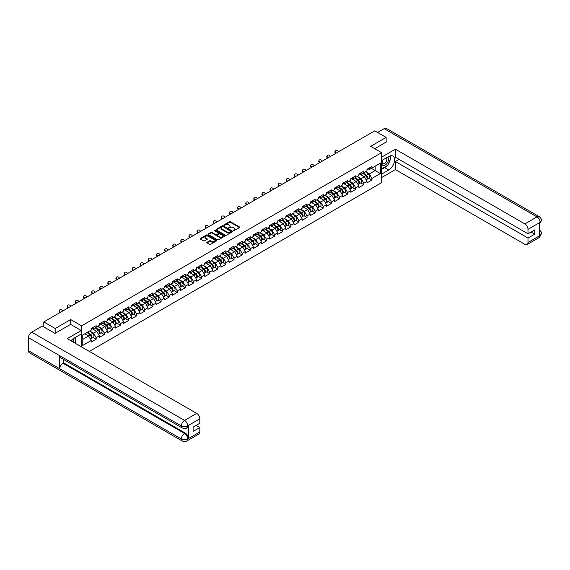 <?xml version="1.0" encoding="UTF-8"?>
<svg xmlns="http://www.w3.org/2000/svg" width="570" height="570" viewBox="0 0 570 570"><rect width="100%" height="100%" fill="white"/><g stroke="black" fill="none" stroke-linecap="round" stroke-linejoin="round"><path stroke-width="0.85" d="M233.493 230.757L239.628 227.63A0.72 0.413 0 0 0 239.628 227.038L230.444 221.73A0.72 0.413 0 0 0 229.425 221.73L224.003 224.865L224.003 225.278L225.421 224.872A2.309 1.332 0 0 1 228.684 224.872L229.446 225.314A2.309 1.332 0 0 1 230.123 226.254A2.309 1.332 0 0 1 229.446 227.202L228.748 228.014L230.166 227.608A2.309 1.332 0 0 1 233.429 227.608L234.199 228.05A2.309 1.332 0 0 1 234.876 228.998A2.309 1.332 0 0 1 234.199 229.938L233.493 230.757L233.493 230.344M207.017 242.3A0.72 0.413 0 0 0 207.017 242.891L209.596 244.373A0.72 0.413 0 0 0 210.615 244.373L216.643 240.896A0.72 0.413 0 0 0 216.643 240.312L207.452 235.004A0.72 0.413 0 0 0 206.433 235.004L200.412 238.481A0.72 0.413 0 0 0 200.412 239.072L203.526 240.868A0.72 0.413 0 0 0 204.544 240.868L207.124 239.386A0.72 0.413 0 0 0 207.124 238.794L205.578 237.904A1.931 1.112 0 0 1 205.015 237.113A1.931 1.112 0 0 1 206.205 236.087A1.931 1.112 0 0 1 208.307 236.322L214.356 239.82A1.931 1.112 0 0 1 214.918 240.604A1.931 1.112 0 0 1 213.729 241.637A1.931 1.112 0 0 1 211.627 241.395L210.615 240.811A0.72 0.413 0 0 0 209.596 240.811L207.017 242.3L207.017 242.891L209.596 241.409L209.596 240.811M70.666 319.556L55.169 328.498L43.783 321.929L374.768 130.836L386.154 137.406L370.664 146.355L381.579 152.66L81.581 325.855L70.666 319.556L70.666 324.416M225.471 235.211A0.72 0.413 0 0 0 226.489 235.211L232.51 231.734A0.72 0.413 0 0 0 232.51 231.149L223.326 225.841A0.72 0.413 0 0 0 222.307 225.841L216.279 229.318A0.72 0.413 0 0 0 216.279 229.91L225.471 235.211M214.726 230.864L215.239 230.936L215.239 230.337L224.573 235.731A0.72 0.413 0 0 1 224.573 236.315L218.552 239.792A0.72 0.413 0 0 1 217.533 239.792L208.349 234.491L208.349 233.899A0.72 0.413 0 0 0 208.349 234.491M208.349 233.899L210.921 232.417A0.72 0.413 0 0 1 211.947 232.417L215.674 234.562A0.72 0.413 0 0 0 216.693 234.562L218.403 233.579A0.72 0.413 0 0 0 218.403 232.988L214.519 230.75L215.239 230.337M81.581 346.93L81.581 325.855M89.333 351.405L381.579 182.678L381.579 152.66M93.081 337.447L96.166 339.228L96.166 337.668L93.566 333.165L89.718 330.949M96.166 339.228L91.228 342.086L91.228 340.525L82.778 345.399L82.778 334.953L91.228 330.073L91.228 328.512L96.166 325.662L96.166 327.223L99.337 325.392L99.337 323.831L104.282 320.981L104.282 322.542L107.452 320.711L107.452 319.15L112.39 316.3L112.39 317.861L115.56 316.029L115.56 314.469L120.498 311.612L120.498 313.179L123.669 311.348L123.669 309.781L128.613 306.931L128.613 308.491L131.784 306.66L131.784 305.1L136.722 302.25L136.722 303.81L139.892 301.979L139.892 300.418L144.83 297.568L144.83 299.129L148.008 297.298L148.008 295.737A2.43 1.404 60 0 1 148.008 295.816M149.34 295.367L150.345 295.944L152.945 294.448L152.945 292.887L148.008 295.737M152.945 294.448L156.116 292.617L156.116 291.056L161.053 288.199L161.053 289.76L164.224 287.928L164.224 286.368L169.162 283.518L169.162 285.078L172.34 283.247L172.34 281.687A2.43 1.404 60 0 1 172.34 281.765M173.672 281.316L174.677 281.901L177.277 280.397L177.277 278.837L172.34 281.687M177.277 280.397L180.448 278.566L180.448 277.006L185.385 274.156L185.385 275.716L188.556 273.885L188.556 272.325L193.501 269.467L193.501 271.035L196.671 269.204L196.671 267.636L201.609 264.786L201.609 266.347L204.78 264.516L204.78 262.955L209.717 260.105L209.717 261.666L212.888 259.834L212.888 258.274L217.833 255.424L217.833 256.985L221.003 255.153L221.003 253.593A2.43 1.404 60 0 1 221.003 253.671M222.336 253.222L223.34 253.8L225.941 252.303L225.941 250.743L221.003 253.593M225.941 252.303L229.112 250.472L229.112 248.912L234.049 246.055L234.049 247.615L237.22 245.784L237.22 244.224L242.165 241.374L242.165 242.934L245.335 241.103L245.335 239.542A2.43 1.404 60 0 1 245.335 239.621M246.667 239.172L247.672 239.756L250.273 238.253L250.273 236.692L245.335 239.542M250.273 238.253L253.443 236.422L253.443 234.861L258.381 232.011L258.381 233.572L261.559 231.741L261.559 230.18L266.496 227.323L266.496 228.884L269.667 227.052L269.667 225.492L274.605 222.642L274.605 224.202L277.775 222.371L277.775 220.811L282.713 217.961L282.713 219.521L285.891 217.69L285.891 216.13L290.828 213.28L290.828 214.84L293.999 213.009L293.999 211.449A2.43 1.404 60 0 1 293.999 211.527M295.331 211.078L296.336 211.655L298.937 210.159L298.937 208.599L293.999 211.449M298.937 210.159L302.107 208.328L302.107 206.768L307.052 203.91L307.052 205.471L310.222 203.64L310.222 202.079L315.16 199.229L315.16 200.79L318.331 198.959L318.331 197.398A2.43 1.404 60 0 1 318.331 197.477M319.663 197.028L320.668 197.612L323.268 196.109L323.268 194.548L318.331 197.398M323.268 196.109L326.439 194.277L326.439 192.717L331.384 189.867L331.384 191.427L334.554 189.596L334.554 188.036L339.492 185.179L339.492 186.739L342.663 184.908L342.663 183.348L347.6 180.498L347.6 182.058L350.771 180.227L350.771 178.666L355.716 175.816L355.716 177.377L358.886 175.546L358.886 173.985L363.824 171.135L363.824 172.696L366.995 170.865L366.995 169.304A2.43 1.404 60 0 1 366.995 169.383M368.327 168.934L369.339 169.511L371.932 168.015L371.932 166.447L366.995 169.304M371.932 168.015L380.382 163.134L380.382 173.579L371.932 178.46L369.339 173.957L365.491 171.734M368.847 178.239L371.932 180.02L371.932 178.46M371.932 180.02L366.995 182.87L366.995 181.31L363.824 183.141L361.223 178.638L357.376 176.415M360.739 182.92L363.824 184.701L363.824 183.141M363.824 184.701L358.886 187.551L358.886 185.991L355.716 187.822L353.115 183.319L349.267 181.096M352.631 187.601L355.716 189.383L355.716 187.822M355.716 189.383L350.771 192.233L350.771 190.672L347.6 192.503L345 188L341.152 185.784M344.515 192.282L347.6 194.064L347.6 192.503M347.6 194.064L342.663 196.921L342.663 195.36L339.492 197.191L336.891 192.689L333.044 190.465M336.407 196.971L339.492 198.752L339.492 197.191M339.492 198.752L334.554 201.602L334.554 200.042L331.384 201.873L328.783 197.37L324.936 195.147M328.299 201.652L331.384 203.433L331.384 201.873M331.384 203.433L326.439 206.283L326.439 204.723L323.268 206.554L320.668 202.051L316.82 199.828M320.183 206.333L323.268 208.114L323.268 206.554M323.268 208.114L318.331 210.964L318.331 209.404L315.16 211.235L312.56 206.732L308.712 204.516M312.075 211.014L315.16 212.795L315.16 211.235M315.16 212.795L310.222 215.652L310.222 214.092L307.052 215.923L304.451 211.42L300.604 209.197M303.967 215.702L307.052 217.484L307.052 215.923M307.052 217.484L302.107 220.334L302.107 218.773L298.937 220.604L296.336 216.101L292.488 213.878M295.851 220.383L298.937 222.165L298.937 220.604M298.937 222.165L293.999 225.015L293.999 223.454L290.828 225.285L288.228 220.782L284.38 218.559M287.743 225.065L290.828 226.846L290.828 225.285M290.828 226.846L285.891 229.696L285.891 228.135L282.713 229.966L280.119 225.464L276.272 223.24M279.635 229.746L282.713 231.527L282.713 229.966M282.713 231.527L277.775 234.377L277.775 232.816L274.605 234.648L272.004 230.145L268.156 227.929M271.519 234.434L274.605 236.208L274.605 234.648M274.605 236.208L269.667 239.065L269.667 237.505L266.496 239.336L263.896 234.833L260.048 232.61M263.411 239.115L266.496 240.896L266.496 239.336M266.496 240.896L261.559 243.746L261.559 242.186L258.381 244.017L255.787 239.514L251.94 237.291M255.296 243.796L258.381 245.577L258.381 244.017M258.381 245.577L253.443 248.427L253.443 246.867L250.273 248.698L247.672 244.195L243.825 241.972M247.188 248.477L250.273 250.259L250.273 248.698M250.273 250.259L245.335 253.109L245.335 251.548L242.165 253.379L239.564 248.876L235.716 246.66M239.079 253.158L242.165 254.94L242.165 253.379M242.165 254.94L237.22 257.797L237.22 256.236L234.049 258.067L231.448 253.565L227.601 251.341M230.964 257.847L234.049 259.628L234.049 258.067M234.049 259.628L229.112 262.478L229.112 260.918L225.941 262.749L223.34 258.246L219.493 256.023M222.856 262.528L225.941 264.309L225.941 262.749M225.941 264.309L221.003 267.159L221.003 265.599L217.833 267.43L215.232 262.927L211.385 260.704M214.748 267.209L217.833 268.99L217.833 267.43M217.833 268.99L212.888 271.84L212.888 270.28L209.717 272.111L207.117 267.608L203.269 265.385M206.632 271.89L209.717 273.671L209.717 272.111M209.717 273.671L204.78 276.528L204.78 274.961L201.609 276.792L199.008 272.289L195.161 270.073M198.524 276.578L201.609 278.352L201.609 276.792M201.609 278.352L196.671 281.209L196.671 279.649L193.501 281.48L190.9 276.977L187.053 274.754M190.416 281.259L193.501 283.041L193.501 281.48M193.501 283.041L188.556 285.891L188.556 284.33L185.385 286.161L182.785 281.658L178.937 279.435M182.3 285.94L185.385 287.722L185.385 286.161M185.385 287.722L180.448 290.572L180.448 289.011L177.277 290.842L174.677 286.339L170.829 284.117M174.192 290.622L177.277 292.403L177.277 290.842M177.277 292.403L172.34 295.253L172.34 293.692L169.162 295.524L166.568 291.021L162.721 288.805M166.084 295.303L169.162 297.084L169.162 295.524M169.162 297.084L164.224 299.941L164.224 298.381L161.053 300.212L158.453 295.709L154.605 293.486M157.968 299.991L161.053 301.772L161.053 300.212M161.053 301.772L156.116 304.622L156.116 303.062L152.945 304.893L150.345 300.39L146.497 298.167M149.86 304.672L152.945 306.453L152.945 304.893M152.945 306.453L148.008 309.303L148.008 307.743L144.83 309.574L142.236 305.071L138.389 302.848M141.745 309.353L144.83 311.135L144.83 309.574M144.83 311.135L139.892 313.985L139.892 312.424L136.722 314.255L134.121 309.752L130.274 307.529M133.637 314.034L136.722 315.816L136.722 314.255M136.722 315.816L131.784 318.673L131.784 317.105L128.613 318.936L126.013 314.433L122.165 312.218M125.528 318.723L128.613 320.504L128.613 318.936M128.613 320.504L123.669 323.354L123.669 321.793L120.498 323.625L117.897 319.122L114.05 316.899M117.413 323.404L120.498 325.185L120.498 323.625M120.498 325.185L115.56 328.035L115.56 326.475L112.39 328.306L109.789 323.803L105.942 321.58M109.305 328.085L112.39 329.866L112.39 328.306M112.39 329.866L107.452 332.716L107.452 331.156L104.282 332.987L101.681 328.484L97.833 326.261M101.196 332.766L104.282 334.547L104.282 332.987M104.282 334.547L99.337 337.397L99.337 335.837L96.166 337.668M92.561 328.142L93.566 328.726L96.166 327.223M93.566 333.165L96.743 331.334L91.884 328.534M99.337 335.837L96.743 331.334M100.676 323.461L101.681 324.045L104.282 322.542M101.681 328.484L104.852 326.653L99.999 323.853M107.452 331.156L104.852 326.653M108.785 318.78L109.789 319.357L112.39 317.861M109.789 323.803L112.96 321.972L108.108 319.171M115.56 326.475L112.96 321.972M116.893 314.099L117.897 314.676L120.498 313.179M117.897 319.122L121.075 317.291L116.223 314.49M123.669 321.793L121.075 317.291M125.008 309.417L126.013 309.995L128.613 308.491M126.013 314.433L129.183 312.602L124.331 309.802M131.784 317.105L129.183 312.602M133.116 304.729L134.121 305.313L136.722 303.81M134.121 309.752L137.292 307.921L132.44 305.121M139.892 312.424L137.292 307.921M141.225 300.048L142.236 300.632L144.83 299.129M142.236 305.071L145.407 303.24L140.555 300.44M148.008 307.743L145.407 303.24M150.345 300.39L153.515 298.559L148.663 295.759M156.116 303.062L153.515 298.559M157.448 290.686L158.453 291.263L161.053 289.76M158.453 295.709L161.624 293.878L156.771 291.07M164.224 298.381L161.624 293.878M165.564 285.998L166.568 286.582L169.162 285.078M166.568 291.021L169.739 289.19L164.887 286.389M172.34 293.692L169.739 289.19M174.677 286.339L177.847 284.508L172.995 281.708M180.448 289.011L177.847 284.508M181.78 276.635L182.785 277.212L185.385 275.716M182.785 281.658L185.955 279.827L181.103 277.027M188.556 284.33L185.955 279.827M189.895 271.954L190.9 272.531L193.501 271.035M190.9 276.977L194.071 275.146L189.219 272.339M196.671 279.649L194.071 275.146M198.004 267.266L199.008 267.85L201.609 266.347M199.008 272.289L202.179 270.458L197.327 267.658M204.78 274.961L202.179 270.458M206.112 262.585L207.117 263.169L209.717 261.666M207.117 267.608L210.294 265.777L205.435 262.977M212.888 270.28L210.294 265.777M214.227 257.904L215.232 258.481L217.833 256.985M215.232 262.927L218.403 261.096L213.551 258.296M221.003 265.599L218.403 261.096M223.34 258.246L226.511 256.415L221.659 253.614M229.112 260.918L226.511 256.415M230.444 248.541L231.448 249.119L234.049 247.615M231.448 253.565L234.626 251.733L229.774 248.926M237.22 256.236L234.626 251.733M238.559 243.853L239.564 244.437L242.165 242.934M239.564 248.876L242.735 247.045L237.882 244.245M245.335 251.548L242.735 247.045M247.672 244.195L250.843 242.364L245.991 239.564M253.443 246.867L250.843 242.364M254.776 234.491L255.787 235.068L258.381 233.572M255.787 239.514L258.958 237.683L254.106 234.883M261.559 242.186L258.958 237.683M262.891 229.81L263.896 230.387L266.496 228.884M263.896 234.833L267.066 233.002L262.214 230.195M269.667 237.505L267.066 233.002M270.999 225.121L272.004 225.706L274.605 224.202M272.004 230.145L275.175 228.314L270.322 225.513M277.775 232.816L275.175 228.314M279.115 220.44L280.119 221.025L282.713 219.521M280.119 225.464L283.29 223.632L278.438 220.832M285.891 228.135L283.29 223.632M287.223 215.759L288.228 216.336L290.828 214.84M288.228 220.782L291.398 218.951L286.546 216.151M293.999 223.454L291.398 218.951M296.336 216.101L299.507 214.27L294.654 211.47M302.107 218.773L299.507 214.27M303.447 206.397L304.451 206.974L307.052 205.471M304.451 211.42L307.622 209.589L302.77 206.782M310.222 214.092L307.622 209.589M311.555 201.709L312.56 202.293L315.16 200.79M312.56 206.732L315.73 204.901L310.878 202.101M318.331 209.404L315.73 204.901M320.668 202.051L323.846 200.22L318.986 197.419M326.439 204.723L323.846 200.22M327.779 192.346L328.783 192.924L331.384 191.427M328.783 197.37L331.954 195.538L327.102 192.738M334.554 200.042L331.954 195.538M335.887 187.665L336.891 188.243L339.492 186.739M336.891 192.689L340.062 190.857L335.21 188.05M342.663 195.36L340.062 190.857M343.995 182.977L345 183.561L347.6 182.058M345 188L348.177 186.169L343.325 183.369M350.771 190.672L348.177 186.169M352.11 178.296L353.115 178.88L355.716 177.377M353.115 183.319L356.286 181.488L351.434 178.688M358.886 185.991L356.286 181.488M360.219 173.615L361.223 174.192L363.824 172.696M361.223 178.638L364.394 176.807L359.542 174.007M366.995 181.31L364.394 176.807M369.339 173.957L375.181 170.58L375.181 166.134L380.382 163.134M371.334 168.357L380.382 173.579M386.154 142.215L386.154 137.406M55.169 328.498L55.169 333.3M43.783 321.929L43.783 326.909M82.778 339.399L88.628 336.022L84.78 333.799M91.228 340.525L88.628 336.022M233.693 230.829L234.199 230.537A2.309 1.332 0 0 0 234.876 229.596L234.876 228.998M230.123 226.254L230.123 226.853A2.309 1.332 0 0 1 229.446 227.801L228.948 228.086M239.628 227.038L239.628 227.63L230.444 222.336A0.72 0.413 0 0 0 229.425 222.336L224.202 225.349M232.503 231.741L223.326 226.447A0.72 0.413 0 0 0 222.307 226.447L216.294 229.917L216.279 229.318M231.235 231.648L223.169 226.582L221.716 227.01A2.309 1.332 0 0 0 221.039 227.95A2.309 1.332 0 0 0 221.716 228.891L227.231 232.076A2.309 1.332 0 0 0 230.494 232.076L231.235 231.648L231.235 232.246L231.235 231.833M221.039 227.95L221.039 228.549A2.309 1.332 0 0 0 221.716 229.496L221.716 228.891M231.235 232.246L230.494 232.674A2.309 1.332 0 0 1 227.231 232.674L221.716 229.496M208.356 234.498L210.921 233.016L210.921 232.417M218.609 233.28L218.609 233.885A0.72 0.413 0 0 1 218.403 234.177L216.693 235.168A0.72 0.413 0 0 1 215.674 235.168L211.947 233.016A0.72 0.413 0 0 0 210.921 233.016M215.239 230.936L224.566 236.322M219.536 236.799A1.931 1.112 0 0 0 221.637 237.042A1.931 1.112 0 0 0 222.834 236.009A1.931 1.112 0 0 0 222.264 235.218L220.134 233.992A0.72 0.413 0 0 0 219.115 233.992L217.405 234.975A0.72 0.413 0 0 0 217.405 235.567L219.536 236.799L219.536 237.398A1.931 1.112 0 0 0 221.637 237.64A1.931 1.112 0 0 0 222.834 236.607L222.834 236.009M217.191 235.275L217.191 235.873A0.72 0.413 0 0 0 217.405 236.165L217.405 235.567M219.536 237.398L217.405 236.165M214.918 240.604L214.918 241.203A1.931 1.112 0 0 1 213.729 242.236A1.931 1.112 0 0 1 211.627 241.994L210.615 241.409A0.72 0.413 0 0 0 209.596 241.409M205.015 237.113L205.015 237.711A1.931 1.112 0 0 0 205.578 238.502L205.578 237.904M207.124 238.794L207.124 239.386L205.578 238.502M216.643 240.312L216.643 240.896L207.452 235.61A0.72 0.413 0 0 0 206.433 235.61L200.419 239.079L200.412 238.481M366.375 176.208L366.011 176.002M366.845 179.301A2.43 1.404 -120 0 0 367.194 179.194A2.43 1.404 -120 0 0 367.629 177.498A2.43 1.404 -120 0 0 366.368 175.382L363.439 172.917M367.194 179.194L369.196 178.04A2.43 1.404 -120 0 0 369.631 176.344A2.43 1.404 -120 0 0 368.37 174.228L365.441 171.762M362.876 173.237L366.218 176.059A1.468 0.848 60 0 1 367.009 177.868M366.132 179.807L366.574 179.55A2.43 1.404 -120 0 0 367.009 177.861A2.43 1.404 -120 0 0 365.741 175.745L362.819 173.273M361.971 175.41L359.998 173.743M335.702 153.387L335.303 152.938A1.653 1.268 -152.4 0 1 335.003 151.499L335.288 150.957A1.653 1.268 27.6 0 0 335.588 152.397L336.214 153.095M338.552 151.741L337.924 151.043A1.653 1.268 27.6 0 0 335.288 150.957M367.65 168.927A2.43 1.404 60 0 1 367.194 169.589A2.43 1.404 60 0 1 366.995 169.668M369.645 167.772A2.43 1.404 60 0 1 369.196 168.435L367.194 169.589M382.655 159.992A4.781 2.757 120 0 0 382.541 165.122A4.781 2.757 120 0 0 386.859 163.554A4.781 2.757 120 0 0 387.678 157.092M382.926 159.835A3.27 1.888 120 0 0 382.919 163.633A3.27 1.888 120 0 0 385.712 162.443A3.27 1.888 120 0 0 386.189 157.961A3.27 1.888 120 0 0 386.175 157.961M389.502 156.095L390.778 157.911L387.971 165.143L382.363 168.385L381.579 167.274M381.579 167.936L382.363 168.385M73.516 342.278A4.781 2.757 120 0 0 72.889 338.936M71.998 341.394A3.27 1.888 120 0 0 71.663 340.048M74.606 337.839L75.917 339.699L74.663 342.933M386.937 165.742A8.272 4.774 120 0 1 384.65 167.609L388.754 169.981A8.272 4.774 120 0 0 394.155 162.685A8.272 4.774 120 0 0 392.894 156.059A8.272 4.774 120 0 0 388.754 156.472L381.579 160.612M388.754 169.981L381.579 174.121M381.579 177.569L395.409 169.589L395.409 161.51L527.991 238.061L527.991 242.528L540.203 235.41L539.427 235.773L539.427 222.87L540.132 222.314L527.991 229.325A4.41 2.544 -120 0 0 524.87 223.917L537.011 216.906L384.151 128.656L377.575 132.454M399.1 159.379L395.409 161.51M531.005 232.054L534.696 234.185L534.696 229.924L527.991 233.793L395.409 157.249L395.409 149.176L524.87 223.917M381.579 157.163L395.409 149.176M395.409 169.589L524.87 244.331A4.41 2.544 -120 0 0 527.079 244.551A4.41 2.544 -120 0 0 527.991 242.528M384.151 128.656A4.524 2.608 -60 0 1 386.417 128.435L539.27 216.686A4.524 2.608 -60 0 0 537.011 216.906A4.41 2.544 60 0 1 540.132 222.314M527.991 233.793L527.991 229.325M534.696 234.185L527.991 238.061M386.154 142.03L374.818 148.756M388.583 163.576A8.272 4.774 120 0 0 390.365 158.987M390.493 157.505A8.272 4.774 120 0 0 390.293 155.817M384.65 167.609L381.579 169.376M381.579 168.414L382 168.178M539.427 232.688L540.132 235.374M539.27 229.746C541.044 231.342 541.792 232.617 541.5 233.572L540.21 235.41M539.27 216.686C541.044 218.267 541.785 219.557 541.5 220.547L540.21 222.357M182.293 427.977A4.524 2.608 -60 0 1 181.36 425.94C183.44 426.937 185.514 426.93 187.594 425.911L186.761 427.97C186.019 428.726 184.53 428.726 182.293 427.977L60.634 357.739A4.524 2.608 -60 0 1 59.693 355.694L28.5 337.682A4.524 2.608 -60 0 1 31.699 332.146L42.28 326.04L55.019 333.393L70.616 324.387L81.275 330.543L81.275 333.992L73.886 338.252A8.272 4.774 120 0 0 70.993 340.817M81.275 330.543L67.231 338.644L196.693 413.393A4.41 2.544 60 0 1 199.814 418.793L199.814 423.268L193.109 427.137L193.109 431.397L199.814 427.529L199.814 432.003A4.41 2.544 60 0 1 198.902 434.019L186.761 441.03A4.41 2.544 -120 0 0 187.672 439.007L199.814 432.003M75.425 343.375L77.164 344.38M75.603 343.268L75.603 340.497M75.603 339.257L75.603 337.262M186.761 441.03C186.055 441.779 184.566 441.779 182.293 441.038L29.433 352.78A4.524 2.608 -60 0 1 28.5 350.714L59.693 368.726A4.524 2.608 -60 0 1 62.892 363.218L184.552 433.457L185.257 433.05A4.41 2.544 60 0 1 188.378 438.451L188.378 425.548A4.41 2.544 60 0 1 187.466 427.564L186.761 427.97M28.5 337.682L28.5 350.714M31.699 332.146L184.552 420.396A4.524 2.608 -60 0 0 181.36 425.94L59.693 355.694L59.693 368.726L181.36 438.964C183.433 439.969 185.514 439.969 187.594 438.964L187.672 439.007M199.814 427.529L196.123 425.398M63.598 359.449L63.598 362.812L185.257 433.05M63.598 362.812L62.892 363.218M358.266 180.889L357.903 180.683M358.73 183.989A2.43 1.404 -120 0 0 359.086 183.875A2.43 1.404 -120 0 0 359.52 182.179A2.43 1.404 -120 0 0 358.259 180.07L355.331 177.598M359.086 183.875L361.088 182.721A2.43 1.404 -120 0 0 361.522 181.025A2.43 1.404 -120 0 0 360.261 178.909L357.333 176.444M354.768 177.925L358.103 180.74A1.468 0.848 60 0 1 358.901 182.55M358.017 184.495L358.459 184.238A2.43 1.404 -120 0 0 358.893 182.542A2.43 1.404 -120 0 0 357.632 180.426L354.704 177.961M353.863 180.091L351.889 178.424M350.158 185.578L349.795 185.364M350.621 188.67A2.43 1.404 -120 0 0 350.97 188.556A2.43 1.404 -120 0 0 351.412 186.86A2.43 1.404 -120 0 0 350.144 184.751L347.223 182.279M350.97 188.556L352.972 187.402A2.43 1.404 -120 0 0 353.414 185.706A2.43 1.404 -120 0 0 352.146 183.597L349.225 181.125M346.653 182.607L349.994 185.421A1.468 0.848 60 0 1 350.785 187.231M349.909 189.176L350.351 188.919A2.43 1.404 -120 0 0 350.785 187.224A2.43 1.404 -120 0 0 349.524 185.108L346.596 182.642M345.755 184.773L343.774 183.105M342.043 190.259L341.679 190.045M342.513 193.351A2.43 1.404 -120 0 0 342.862 193.244A2.43 1.404 -120 0 0 343.297 191.548A2.43 1.404 -120 0 0 342.036 189.432L339.107 186.96M342.862 193.244L344.864 192.083A2.43 1.404 -120 0 0 345.299 190.387A2.43 1.404 -120 0 0 344.038 188.278L341.109 185.806M338.544 187.288L341.886 190.102A1.468 0.848 60 0 1 342.677 191.919M341.793 193.857L342.242 193.601A2.43 1.404 -120 0 0 342.677 191.905A2.43 1.404 -120 0 0 341.409 189.796L338.487 187.323M337.639 189.454L335.666 187.794M333.935 194.94L333.571 194.733M334.398 198.032A2.43 1.404 -120 0 0 334.754 197.925A2.43 1.404 -120 0 0 335.189 196.23A2.43 1.404 -120 0 0 333.927 194.114L330.999 191.648M334.754 197.925L336.756 196.771A2.43 1.404 -120 0 0 337.191 195.075A2.43 1.404 -120 0 0 335.922 192.959L333.001 190.494M330.436 191.969L333.771 194.79A1.468 0.848 60 0 1 334.569 196.6M333.685 198.538L334.127 198.282A2.43 1.404 -120 0 0 334.562 196.586A2.43 1.404 -120 0 0 333.3 194.477L330.372 192.005M329.531 194.142L327.558 192.475M325.826 199.621L325.456 199.415M326.289 202.713A2.43 1.404 -120 0 0 326.639 202.607A2.43 1.404 -120 0 0 327.08 200.911A2.43 1.404 -120 0 0 325.812 198.795L322.891 196.329M326.639 202.607L328.641 201.452A2.43 1.404 -120 0 0 329.075 199.757A2.43 1.404 -120 0 0 327.814 197.64L324.886 195.175M322.321 196.657L325.662 199.471A1.468 0.848 60 0 1 326.453 201.281M325.577 203.219L326.019 202.97A2.43 1.404 -120 0 0 326.453 201.274A2.43 1.404 -120 0 0 325.192 199.158L322.264 196.693M321.423 198.823L319.442 197.156M327.593 158.068L327.194 157.626A1.653 1.268 -152.4 0 1 326.895 156.18L327.18 155.638A1.653 1.268 27.6 0 0 327.472 157.078L328.099 157.776M330.443 156.429L329.816 155.731A1.653 1.268 27.6 0 0 327.18 155.638M359.535 173.608A2.43 1.404 60 0 1 359.086 174.27A2.43 1.404 60 0 1 358.886 174.356M361.537 172.453A2.43 1.404 60 0 1 361.088 173.116L359.086 174.27M319.485 162.756L319.079 162.308A1.653 1.268 -152.4 0 1 318.787 160.861L319.072 160.32A1.653 1.268 27.6 0 0 319.364 161.766L319.991 162.457M322.328 161.111L321.701 160.412A1.653 1.268 27.6 0 0 319.072 160.32M351.426 178.289A2.43 1.404 60 0 1 350.97 178.952A2.43 1.404 60 0 1 350.771 179.037M353.429 177.135A2.43 1.404 60 0 1 352.972 177.797L350.97 178.952M311.37 167.438L310.971 166.989A1.653 1.268 -152.4 0 1 310.671 165.549L310.956 165.001A1.653 1.268 27.6 0 0 311.256 166.447L311.883 167.145M314.22 165.792L313.593 165.093A1.653 1.268 27.6 0 0 310.956 165.001M343.311 182.977A2.43 1.404 60 0 1 342.862 183.633A2.43 1.404 60 0 1 342.663 183.718M345.313 181.816A2.43 1.404 60 0 1 344.864 182.478L342.862 183.633M303.261 172.119L302.855 171.67A1.653 1.268 -152.4 0 1 302.563 170.231L302.848 169.689A1.653 1.268 27.6 0 0 303.14 171.128L303.767 171.827M306.111 170.473L305.484 169.775A1.653 1.268 27.6 0 0 302.848 169.689M335.203 187.658A2.43 1.404 60 0 1 334.754 188.321A2.43 1.404 60 0 1 334.554 188.399M337.205 186.504A2.43 1.404 60 0 1 336.756 187.16L334.754 188.321M295.153 176.8L294.747 176.358A1.653 1.268 -152.4 0 1 294.455 174.912L294.733 174.37A1.653 1.268 27.6 0 0 295.032 175.809L295.659 176.508M297.996 175.161L297.369 174.463A1.653 1.268 27.6 0 0 294.733 174.37M327.094 192.339A2.43 1.404 60 0 1 326.639 193.002A2.43 1.404 60 0 1 326.439 193.08M329.097 191.185A2.43 1.404 60 0 1 328.641 191.848L326.639 193.002M317.711 204.309L317.347 204.096M318.174 207.402A2.43 1.404 -120 0 0 318.53 207.288A2.43 1.404 -120 0 0 318.965 205.592A2.43 1.404 -120 0 0 317.704 203.483L314.775 201.011M318.53 207.288L320.532 206.133A2.43 1.404 -120 0 0 320.967 204.438A2.43 1.404 -120 0 0 319.706 202.321L316.778 199.856M314.213 201.338L317.554 204.153A1.468 0.848 60 0 1 318.345 205.962M317.462 207.908L317.903 207.651A2.43 1.404 -120 0 0 318.345 205.955A2.43 1.404 -120 0 0 317.077 203.839L314.156 201.374M313.308 203.504L311.334 201.837M287.038 181.488L286.639 181.039A1.653 1.268 -152.4 0 1 286.339 179.593L286.625 179.051A1.653 1.268 27.6 0 0 286.924 180.49L287.551 181.189M289.888 179.842L289.261 179.144A1.653 1.268 27.6 0 0 286.625 179.051M318.979 197.02A2.43 1.404 60 0 1 318.53 197.683A2.43 1.404 60 0 1 318.331 197.769M320.981 195.866A2.43 1.404 60 0 1 320.532 196.529L318.53 197.683M309.603 208.99L309.239 208.777M310.066 212.083A2.43 1.404 -120 0 0 310.422 211.976A2.43 1.404 -120 0 0 310.857 210.28A2.43 1.404 -120 0 0 309.588 208.164L306.667 205.692M310.422 211.976L312.424 210.815A2.43 1.404 -120 0 0 312.859 209.119A2.43 1.404 -120 0 0 311.591 207.01L308.669 204.537M306.104 206.019L309.439 208.834A1.468 0.848 60 0 1 310.237 210.651M309.353 212.589L309.795 212.332A2.43 1.404 -120 0 0 310.23 210.636A2.43 1.404 -120 0 0 308.969 208.52L306.04 206.055M305.199 208.185L303.226 206.518M278.93 186.169L278.523 185.72A1.653 1.268 -152.4 0 1 278.231 184.281L278.516 183.732A1.653 1.268 27.6 0 0 278.808 185.179L279.435 185.877M281.78 184.523L281.153 183.825A1.653 1.268 27.6 0 0 278.516 183.732M310.871 201.709A2.43 1.404 60 0 1 310.422 202.364A2.43 1.404 60 0 1 310.222 202.45M312.873 200.547A2.43 1.404 60 0 1 312.424 201.21L310.422 202.364M301.487 213.672L301.124 213.458M301.958 216.764A2.43 1.404 -120 0 0 302.307 216.657A2.43 1.404 -120 0 0 302.741 214.961A2.43 1.404 -120 0 0 301.48 212.845L298.552 210.38M302.307 216.657L304.309 215.503A2.43 1.404 -120 0 0 304.743 213.807A2.43 1.404 -120 0 0 303.482 211.691L300.554 209.219M297.989 210.701L301.331 213.522A1.468 0.848 60 0 1 302.121 215.332M301.245 217.27L301.687 217.013A2.43 1.404 -120 0 0 302.121 215.317A2.43 1.404 -120 0 0 300.86 213.209L297.932 210.736M297.084 212.867L295.11 211.206M270.814 190.85L270.415 190.401A1.653 1.268 -152.4 0 1 270.116 188.962L270.401 188.413A1.653 1.268 27.6 0 0 270.7 189.86L271.327 190.558M273.664 189.204L273.037 188.506A1.653 1.268 27.6 0 0 270.401 188.413M302.763 206.39A2.43 1.404 60 0 1 302.307 207.053A2.43 1.404 60 0 1 302.107 207.131M304.765 205.236A2.43 1.404 60 0 1 304.309 205.891L302.307 207.053M293.379 218.353L293.016 218.146M293.842 221.445A2.43 1.404 -120 0 0 294.198 221.338A2.43 1.404 -120 0 0 294.633 219.642A2.43 1.404 -120 0 0 293.372 217.526L290.443 215.061M294.198 221.338L296.201 220.184A2.43 1.404 -120 0 0 296.635 218.488A2.43 1.404 -120 0 0 295.374 216.372L292.446 213.907M289.881 215.389L293.215 218.203A1.468 0.848 60 0 1 294.013 220.013M293.13 221.951L293.571 221.702A2.43 1.404 -120 0 0 294.013 220.006A2.43 1.404 -120 0 0 292.745 217.89L289.824 215.417M288.976 217.555L287.002 215.888M262.706 195.531L262.307 195.083A1.653 1.268 -152.4 0 1 262.008 193.643L262.293 193.102A1.653 1.268 27.6 0 0 262.592 194.541L263.219 195.239M265.556 193.886L264.929 193.194A1.653 1.268 27.6 0 0 262.293 193.102M294.647 211.071A2.43 1.404 60 0 1 294.198 211.734A2.43 1.404 60 0 1 293.999 211.812M296.649 209.917A2.43 1.404 60 0 1 296.201 210.579L294.198 211.734M285.271 223.034L284.907 222.827M285.734 226.133A2.43 1.404 -120 0 0 286.09 226.019A2.43 1.404 -120 0 0 286.525 224.323A2.43 1.404 -120 0 0 285.257 222.215L282.335 219.742M286.09 226.019L288.092 224.865A2.43 1.404 -120 0 0 288.527 223.169A2.43 1.404 -120 0 0 287.259 221.053L284.337 218.588M281.772 220.07L285.107 222.884A1.468 0.848 60 0 1 285.905 224.694M285.021 226.639L285.463 226.383A2.43 1.404 -120 0 0 285.898 224.687A2.43 1.404 -120 0 0 284.637 222.571L281.708 220.106M280.868 222.236L278.894 220.569M254.598 200.213L254.191 199.771A1.653 1.268 -152.4 0 1 253.899 198.324L254.184 197.783A1.653 1.268 27.6 0 0 254.477 199.222L255.104 199.92M257.448 198.574L256.821 197.876A1.653 1.268 27.6 0 0 254.184 197.783M286.539 215.752A2.43 1.404 60 0 1 286.09 216.415A2.43 1.404 60 0 1 285.891 216.5M288.541 214.598A2.43 1.404 60 0 1 288.092 215.261L286.09 216.415M277.155 227.722L276.792 227.508M277.626 230.814A2.43 1.404 -120 0 0 277.975 230.7A2.43 1.404 -120 0 0 278.409 229.005A2.43 1.404 -120 0 0 277.148 226.896L274.22 224.423M277.975 230.7L279.977 229.546A2.43 1.404 -120 0 0 280.411 227.85A2.43 1.404 -120 0 0 279.15 225.741L276.222 223.269M273.657 224.751L276.999 227.565A1.468 0.848 60 0 1 277.79 229.382M276.913 231.32L277.355 231.064A2.43 1.404 -120 0 0 277.79 229.368A2.43 1.404 -120 0 0 276.521 227.252L273.6 224.787M272.752 226.917L270.779 225.25M246.482 204.901L246.083 204.452A1.653 1.268 -152.4 0 1 245.784 203.006L246.069 202.464A1.653 1.268 27.6 0 0 246.368 203.91L246.995 204.602M249.332 203.255L248.705 202.557A1.653 1.268 27.6 0 0 246.069 202.464M278.431 220.433A2.43 1.404 60 0 1 277.975 221.096A2.43 1.404 60 0 1 277.775 221.181M280.433 219.279A2.43 1.404 60 0 1 279.977 219.942L277.975 221.096M269.047 232.403L268.684 232.19M269.51 235.495A2.43 1.404 -120 0 0 269.866 235.389A2.43 1.404 -120 0 0 270.301 233.693A2.43 1.404 -120 0 0 269.04 231.577L266.112 229.112M269.866 235.389L271.869 234.227A2.43 1.404 -120 0 0 272.303 232.532A2.43 1.404 -120 0 0 271.042 230.422L268.114 227.95M265.549 229.432L268.883 232.246A1.468 0.848 60 0 1 269.681 234.063M268.798 236.001L269.24 235.745A2.43 1.404 -120 0 0 269.674 234.049A2.43 1.404 -120 0 0 268.413 231.94L265.485 229.468M264.644 231.598L262.67 229.938M238.374 209.582L237.975 209.133A1.653 1.268 -152.4 0 1 237.676 207.694L237.961 207.145A1.653 1.268 27.6 0 0 238.26 208.591L238.88 209.29M241.224 207.936L240.597 207.238A1.653 1.268 27.6 0 0 237.961 207.145M270.315 225.121A2.43 1.404 60 0 1 269.866 225.777A2.43 1.404 60 0 1 269.667 225.863M272.317 223.96A2.43 1.404 60 0 1 271.869 224.623L269.866 225.777M260.939 237.084L260.576 236.878M261.402 240.177A2.43 1.404 -120 0 0 261.751 240.07A2.43 1.404 -120 0 0 262.193 238.374A2.43 1.404 -120 0 0 260.925 236.258L258.003 233.793M261.751 240.07L263.753 238.916A2.43 1.404 -120 0 0 264.195 237.22A2.43 1.404 -120 0 0 262.927 235.104L260.006 232.638M257.44 234.113L260.775 236.935A1.468 0.848 60 0 1 261.566 238.744M260.69 240.683L261.131 240.426A2.43 1.404 -120 0 0 261.566 238.73A2.43 1.404 -120 0 0 260.305 236.621L257.376 234.149M256.536 236.286L254.562 234.619M230.266 214.263L229.86 213.814A1.653 1.268 -152.4 0 1 229.567 212.375L229.853 211.833A1.653 1.268 27.6 0 0 230.145 213.273L230.772 213.971M233.109 212.617L232.489 211.919A1.653 1.268 27.6 0 0 229.853 211.833M262.207 229.803A2.43 1.404 60 0 1 261.751 230.465A2.43 1.404 60 0 1 261.559 230.544M264.209 228.648A2.43 1.404 60 0 1 263.753 229.304L261.751 230.465M252.823 241.766L252.46 241.559M253.294 244.858A2.43 1.404 -120 0 0 253.643 244.751A2.43 1.404 -120 0 0 254.078 243.055A2.43 1.404 -120 0 0 252.816 240.939L249.888 238.474M253.643 244.751L255.645 243.597A2.43 1.404 -120 0 0 256.08 241.901A2.43 1.404 -120 0 0 254.819 239.785L251.89 237.32M249.325 238.802L252.667 241.616A1.468 0.848 60 0 1 253.458 243.426M252.581 245.364L253.023 245.114A2.43 1.404 -120 0 0 253.458 243.418A2.43 1.404 -120 0 0 252.189 241.302L249.268 238.837M248.42 240.968L246.447 239.3M222.15 218.944L221.751 218.502A1.653 1.268 -152.4 0 1 221.452 217.056L221.737 216.514A1.653 1.268 27.6 0 0 222.036 217.954L222.663 218.652M225 217.305L224.373 216.607A1.653 1.268 27.6 0 0 221.737 216.514M254.099 234.484A2.43 1.404 60 0 1 253.643 235.146A2.43 1.404 60 0 1 253.443 235.225M256.094 233.33A2.43 1.404 60 0 1 255.645 233.992L253.643 235.146M244.715 246.454L244.352 246.24M245.178 249.546A2.43 1.404 -120 0 0 245.535 249.432A2.43 1.404 -120 0 0 245.969 247.736A2.43 1.404 -120 0 0 244.708 245.627L241.78 243.155M245.535 249.432L247.537 248.278A2.43 1.404 -120 0 0 247.971 246.582A2.43 1.404 -120 0 0 246.71 244.466L243.782 242.001M241.217 243.483L244.551 246.297A1.468 0.848 60 0 1 245.349 248.107M244.466 250.052L244.908 249.795A2.43 1.404 -120 0 0 245.342 248.1A2.43 1.404 -120 0 0 244.081 245.984L241.153 243.518M240.312 245.649L238.338 243.981M214.042 223.632L213.643 223.184A1.653 1.268 -152.4 0 1 213.344 221.737L213.629 221.196A1.653 1.268 27.6 0 0 213.921 222.635L214.548 223.333M216.892 221.987L216.265 221.288A1.653 1.268 27.6 0 0 213.629 221.196M245.984 239.165A2.43 1.404 60 0 1 245.535 239.828A2.43 1.404 60 0 1 245.335 239.913M247.986 238.011A2.43 1.404 60 0 1 247.537 238.673L245.535 239.828M236.607 251.135L236.244 250.921M237.07 254.227A2.43 1.404 -120 0 0 237.419 254.12A2.43 1.404 -120 0 0 237.861 252.424A2.43 1.404 -120 0 0 236.593 250.308L233.671 247.836M237.419 254.12L239.421 252.959A2.43 1.404 -120 0 0 239.863 251.263A2.43 1.404 -120 0 0 238.595 249.154L235.674 246.682M233.102 248.164L236.443 250.978A1.468 0.848 60 0 1 237.234 252.795M236.358 254.733L236.799 254.477A2.43 1.404 -120 0 0 237.234 252.781A2.43 1.404 -120 0 0 235.973 250.665L233.044 248.199M232.204 250.33L230.223 248.662M205.934 228.314L205.528 227.865A1.653 1.268 -152.4 0 1 205.236 226.425L205.521 225.877A1.653 1.268 27.6 0 0 205.813 227.323L206.44 228.021M208.777 226.668L208.15 225.969A1.653 1.268 27.6 0 0 205.521 225.877M237.875 243.853A2.43 1.404 60 0 1 237.419 244.509A2.43 1.404 60 0 1 237.22 244.594M239.877 242.692A2.43 1.404 60 0 1 239.421 243.354L237.419 244.509M228.492 255.816L228.128 255.602M228.962 258.908A2.43 1.404 -120 0 0 229.311 258.801A2.43 1.404 -120 0 0 229.746 257.106A2.43 1.404 -120 0 0 228.485 254.989L225.556 252.524M229.311 258.801L231.313 257.647A2.43 1.404 -120 0 0 231.748 255.951A2.43 1.404 -120 0 0 230.487 253.835L227.558 251.363M224.993 252.845L228.335 255.666A1.468 0.848 60 0 1 229.126 257.476M228.242 259.414L228.691 259.158A2.43 1.404 -120 0 0 229.126 257.462A2.43 1.404 -120 0 0 227.858 255.353L224.936 252.881M224.088 255.018L222.115 253.351M197.819 232.995L197.419 232.546A1.653 1.268 -152.4 0 1 197.12 231.107L197.405 230.558A1.653 1.268 27.6 0 0 197.705 232.004L198.332 232.703M200.668 231.349L200.042 230.651A1.653 1.268 27.6 0 0 197.405 230.558M229.76 248.534A2.43 1.404 60 0 1 229.311 249.197A2.43 1.404 60 0 1 229.112 249.275M231.762 247.38A2.43 1.404 60 0 1 231.313 248.036L229.311 249.197M220.383 260.497L220.02 260.291M220.846 263.589A2.43 1.404 -120 0 0 221.203 263.483A2.43 1.404 -120 0 0 221.637 261.787A2.43 1.404 -120 0 0 220.376 259.671L217.448 257.205M221.203 263.483L223.205 262.328A2.43 1.404 -120 0 0 223.639 260.632A2.43 1.404 -120 0 0 222.378 258.516L219.45 256.051M216.885 257.533L220.219 260.347A1.468 0.848 60 0 1 221.018 262.157M220.134 264.095L220.576 263.846A2.43 1.404 -120 0 0 221.01 262.15A2.43 1.404 -120 0 0 219.749 260.034L216.821 257.562M215.98 259.699L214.007 258.032M189.71 237.676L189.304 237.227A1.653 1.268 -152.4 0 1 189.012 235.788L189.297 235.246A1.653 1.268 27.6 0 0 189.589 236.685L190.216 237.384M192.56 236.03L191.933 235.339A1.653 1.268 27.6 0 0 189.297 235.246M221.652 253.215A2.43 1.404 60 0 1 221.203 253.878A2.43 1.404 60 0 1 221.003 253.956M223.654 252.061A2.43 1.404 60 0 1 223.205 252.724L221.203 253.878M212.275 265.178L211.905 264.972M212.738 268.278A2.43 1.404 -120 0 0 213.087 268.164A2.43 1.404 -120 0 0 213.529 266.468A2.43 1.404 -120 0 0 212.261 264.359L209.34 261.887M213.087 268.164L215.09 267.009A2.43 1.404 -120 0 0 215.524 265.314A2.43 1.404 -120 0 0 214.263 263.197L211.335 260.732M208.77 262.214L212.111 265.029A1.468 0.848 60 0 1 212.902 266.838M212.026 268.784L212.468 268.527A2.43 1.404 -120 0 0 212.902 266.831A2.43 1.404 -120 0 0 211.641 264.715L208.713 262.25M207.872 264.38L205.891 262.713M181.602 242.357L181.196 241.915A1.653 1.268 -152.4 0 1 180.904 240.469L181.182 239.927A1.653 1.268 27.6 0 0 181.481 241.367L182.108 242.065M184.445 240.718L183.818 240.02A1.653 1.268 27.6 0 0 181.182 239.927M213.543 257.897A2.43 1.404 60 0 1 213.087 258.559A2.43 1.404 60 0 1 212.888 258.645M215.546 256.742A2.43 1.404 60 0 1 215.09 257.405L213.087 258.559M204.16 269.866L203.796 269.653M204.623 272.959A2.43 1.404 -120 0 0 204.979 272.845A2.43 1.404 -120 0 0 205.414 271.149A2.43 1.404 -120 0 0 204.153 269.04L201.224 266.568M204.979 272.845L206.981 271.69A2.43 1.404 -120 0 0 207.416 269.995A2.43 1.404 -120 0 0 206.155 267.886L203.226 265.413M200.661 266.895L204.003 269.71A1.468 0.848 60 0 1 204.794 271.527M203.91 273.465L204.352 273.208A2.43 1.404 -120 0 0 204.794 271.512A2.43 1.404 -120 0 0 203.526 269.396L200.604 266.931M199.757 269.061L197.783 267.394M173.487 247.045L173.088 246.596A1.653 1.268 -152.4 0 1 172.788 245.15L173.073 244.608A1.653 1.268 27.6 0 0 173.373 246.055L174 246.746M176.337 245.399L175.71 244.701A1.653 1.268 27.6 0 0 173.073 244.608M205.428 262.578A2.43 1.404 60 0 1 204.979 263.24A2.43 1.404 60 0 1 204.78 263.326M207.43 261.423A2.43 1.404 60 0 1 206.981 262.086L204.979 263.24M196.052 274.548L195.688 274.334M196.515 277.64A2.43 1.404 -120 0 0 196.871 277.533A2.43 1.404 -120 0 0 197.306 275.837A2.43 1.404 -120 0 0 196.037 273.721L193.116 271.256M196.871 277.533L198.873 276.372A2.43 1.404 -120 0 0 199.308 274.676A2.43 1.404 -120 0 0 198.039 272.567L195.118 270.094M192.553 271.577L195.888 274.391A1.468 0.848 60 0 1 196.686 276.208M195.802 278.146L196.244 277.889A2.43 1.404 -120 0 0 196.679 276.193A2.43 1.404 -120 0 0 195.417 274.084L192.489 271.612M191.648 273.743L189.675 272.082M165.378 251.726L164.972 251.277A1.653 1.268 -152.4 0 1 164.68 249.838L164.965 249.29A1.653 1.268 27.6 0 0 165.257 250.736L165.884 251.434M168.228 250.08L167.601 249.382A1.653 1.268 27.6 0 0 164.965 249.29M197.32 267.266A2.43 1.404 60 0 1 196.871 267.921A2.43 1.404 60 0 1 196.671 268.007M199.322 266.105A2.43 1.404 60 0 1 198.873 266.767L196.871 267.921M187.936 279.229L187.573 279.022M188.406 282.321A2.43 1.404 -120 0 0 188.756 282.214A2.43 1.404 -120 0 0 189.19 280.518A2.43 1.404 -120 0 0 187.929 278.402L185.001 275.937M188.756 282.214L190.758 281.06A2.43 1.404 -120 0 0 191.192 279.364A2.43 1.404 -120 0 0 189.931 277.248L187.003 274.783M184.438 276.258L187.779 279.079A1.468 0.848 60 0 1 188.57 280.889M187.694 282.827L188.136 282.57A2.43 1.404 -120 0 0 188.57 280.875A2.43 1.404 -120 0 0 187.309 278.766L184.381 276.293M183.533 278.431L181.559 276.764M157.263 256.407L156.864 255.959A1.653 1.268 -152.4 0 1 156.565 254.519L156.85 253.978A1.653 1.268 27.6 0 0 157.149 255.417L157.776 256.115M160.113 254.762L159.486 254.063A1.653 1.268 27.6 0 0 156.85 253.978M189.212 271.947A2.43 1.404 60 0 1 188.756 272.61A2.43 1.404 60 0 1 188.556 272.688M191.214 270.793A2.43 1.404 60 0 1 190.758 271.455L188.756 272.61M179.828 283.91L179.465 283.703M180.291 287.002A2.43 1.404 -120 0 0 180.647 286.895A2.43 1.404 -120 0 0 181.082 285.2A2.43 1.404 -120 0 0 179.821 283.083L176.892 280.618M180.647 286.895L182.649 285.741A2.43 1.404 -120 0 0 183.084 284.045A2.43 1.404 -120 0 0 181.823 281.929L178.895 279.464M176.329 280.946L179.664 283.76A1.468 0.848 60 0 1 180.462 285.57M179.578 287.508L180.02 287.259A2.43 1.404 -120 0 0 180.462 285.563A2.43 1.404 -120 0 0 179.194 283.447L176.273 280.982M175.425 283.112L173.451 281.445M149.155 261.089L148.756 260.647A1.653 1.268 -152.4 0 1 148.457 259.2L148.742 258.659A1.653 1.268 27.6 0 0 149.041 260.098L149.668 260.796M152.005 259.45L151.378 258.752A1.653 1.268 27.6 0 0 148.742 258.659M181.096 276.628A2.43 1.404 60 0 1 180.647 277.291A2.43 1.404 60 0 1 180.448 277.369M183.098 275.474A2.43 1.404 60 0 1 182.649 276.137L180.647 277.291M171.72 288.598L171.356 288.384M172.183 291.69A2.43 1.404 -120 0 0 172.539 291.576A2.43 1.404 -120 0 0 172.974 289.881A2.43 1.404 -120 0 0 171.705 287.772L168.784 285.299M172.539 291.576L174.541 290.422A2.43 1.404 -120 0 0 174.976 288.726A2.43 1.404 -120 0 0 173.708 286.617L170.786 284.145M168.221 285.627L171.556 288.441A1.468 0.848 60 0 1 172.354 290.251M171.47 292.196L171.912 291.94A2.43 1.404 -120 0 0 172.347 290.244A2.43 1.404 -120 0 0 171.085 288.128L168.157 285.663M167.316 287.793L165.343 286.126M141.047 265.777L140.64 265.328A1.653 1.268 -152.4 0 1 140.348 263.882L140.633 263.34A1.653 1.268 27.6 0 0 140.925 264.779L141.552 265.478M143.897 264.131L143.27 263.433A1.653 1.268 27.6 0 0 140.633 263.34M172.988 281.309A2.43 1.404 60 0 1 172.539 281.972A2.43 1.404 60 0 1 172.34 282.057M174.99 280.155A2.43 1.404 60 0 1 174.541 280.818L172.539 281.972M163.604 293.279L163.241 293.065M164.075 296.371A2.43 1.404 -120 0 0 164.424 296.265A2.43 1.404 -120 0 0 164.858 294.569A2.43 1.404 -120 0 0 163.597 292.453L160.669 289.98M164.424 296.265L166.426 295.103A2.43 1.404 -120 0 0 166.86 293.408A2.43 1.404 -120 0 0 165.599 291.298L162.671 288.826M160.106 290.308L163.448 293.123A1.468 0.848 60 0 1 164.238 294.939M163.362 296.877L163.804 296.621A2.43 1.404 -120 0 0 164.238 294.925A2.43 1.404 -120 0 0 162.97 292.809L160.049 290.344M159.201 292.474L157.227 290.807M132.931 270.458L132.532 270.009A1.653 1.268 -152.4 0 1 132.233 268.57L132.518 268.021A1.653 1.268 27.6 0 0 132.817 269.467L133.444 270.166M135.781 268.812L135.154 268.114A1.653 1.268 27.6 0 0 132.518 268.021M164.88 285.998A2.43 1.404 60 0 1 164.424 286.653A2.43 1.404 60 0 1 164.224 286.738M166.882 284.836A2.43 1.404 60 0 1 166.426 285.499L164.424 286.653M155.496 297.96L155.133 297.754M155.959 301.053A2.43 1.404 -120 0 0 156.315 300.946A2.43 1.404 -120 0 0 156.75 299.25A2.43 1.404 -120 0 0 155.489 297.134L152.561 294.669M156.315 300.946L158.317 299.791A2.43 1.404 -120 0 0 158.752 298.096A2.43 1.404 -120 0 0 157.491 295.98L154.563 293.507M151.998 294.989L155.332 297.811A1.468 0.848 60 0 1 156.13 299.62M155.247 301.559L155.688 301.302A2.43 1.404 -120 0 0 156.123 299.606A2.43 1.404 -120 0 0 154.862 297.497L151.934 295.025M151.093 297.162L149.119 295.495M124.823 275.139L124.424 274.69A1.653 1.268 -152.4 0 1 124.125 273.251L124.41 272.702A1.653 1.268 27.6 0 0 124.709 274.149L125.329 274.847M127.673 273.493L127.046 272.795A1.653 1.268 27.6 0 0 124.41 272.702M156.764 290.679A2.43 1.404 60 0 1 156.315 291.341A2.43 1.404 60 0 1 156.116 291.42M158.766 289.524A2.43 1.404 60 0 1 158.317 290.18L156.315 291.341M147.388 302.642L147.024 302.435M147.851 305.734A2.43 1.404 -120 0 0 148.207 305.627A2.43 1.404 -120 0 0 148.642 303.931A2.43 1.404 -120 0 0 147.374 301.815L144.452 299.35M148.207 305.627L150.202 304.473A2.43 1.404 -120 0 0 150.644 302.777A2.43 1.404 -120 0 0 149.376 300.661L146.454 298.195M143.889 299.678L147.224 302.492A1.468 0.848 60 0 1 148.015 304.302M147.138 306.24L147.58 305.99A2.43 1.404 -120 0 0 148.015 304.294A2.43 1.404 -120 0 0 146.754 302.178L143.825 299.706M142.984 301.844L141.011 300.176M116.715 279.82L116.309 279.371A1.653 1.268 -152.4 0 1 116.016 277.932L116.301 277.391A1.653 1.268 27.6 0 0 116.593 278.83L117.221 279.528M119.558 278.174L118.938 277.483A1.653 1.268 27.6 0 0 116.301 277.391M148.656 295.36A2.43 1.404 60 0 1 148.207 296.022A2.43 1.404 60 0 1 148.008 296.101M150.658 294.206A2.43 1.404 60 0 1 150.202 294.868L148.207 296.022M139.272 307.323L138.909 307.116M139.743 310.422A2.43 1.404 -120 0 0 140.092 310.308A2.43 1.404 -120 0 0 140.526 308.612A2.43 1.404 -120 0 0 139.265 306.503L136.337 304.031M140.092 310.308L142.094 309.154A2.43 1.404 -120 0 0 142.529 307.458A2.43 1.404 -120 0 0 141.267 305.342L138.339 302.877M135.774 304.359L139.116 307.173A1.468 0.848 60 0 1 139.907 308.983M139.03 310.928L139.472 310.671A2.43 1.404 -120 0 0 139.907 308.976A2.43 1.404 -120 0 0 138.638 306.86L135.717 304.394M134.869 306.525L132.895 304.857M108.599 284.508L108.2 284.06A1.653 1.268 -152.4 0 1 107.901 282.613L108.186 282.072A1.653 1.268 27.6 0 0 108.485 283.511L109.112 284.209M111.449 282.863L110.822 282.164A1.653 1.268 27.6 0 0 108.186 282.072M140.548 300.041A2.43 1.404 60 0 1 140.092 300.704A2.43 1.404 60 0 1 139.892 300.789M142.543 298.887A2.43 1.404 60 0 1 142.094 299.549L140.092 300.704M131.164 312.011L130.801 311.797M131.627 315.103A2.43 1.404 -120 0 0 131.984 314.989A2.43 1.404 -120 0 0 132.418 313.293A2.43 1.404 -120 0 0 131.157 311.184L128.229 308.712M131.984 314.989L133.986 313.835A2.43 1.404 -120 0 0 134.42 312.139A2.43 1.404 -120 0 0 133.159 310.03L130.231 307.558M127.666 309.04L131 311.854A1.468 0.848 60 0 1 131.798 313.671M130.915 315.609L131.357 315.353A2.43 1.404 -120 0 0 131.791 313.657A2.43 1.404 -120 0 0 130.53 311.541L127.602 309.075M126.761 311.206L124.787 309.538M100.491 289.19L100.092 288.741A1.653 1.268 -152.4 0 1 99.793 287.294L100.078 286.753A1.653 1.268 27.6 0 0 100.37 288.199L100.997 288.89M103.341 287.544L102.714 286.845A1.653 1.268 27.6 0 0 100.078 286.753M132.432 304.722A2.43 1.404 60 0 1 131.984 305.385A2.43 1.404 60 0 1 131.784 305.47M134.435 303.568A2.43 1.404 60 0 1 133.986 304.23L131.984 305.385M123.056 316.692L122.692 316.478M123.519 319.784A2.43 1.404 -120 0 0 123.868 319.677A2.43 1.404 -120 0 0 124.31 317.982A2.43 1.404 -120 0 0 123.042 315.865L120.12 313.4M123.868 319.677L125.87 318.516A2.43 1.404 -120 0 0 126.312 316.827A2.43 1.404 -120 0 0 125.044 314.711L122.123 312.239M119.55 313.721L122.892 316.535A1.468 0.848 60 0 1 123.683 318.352M122.807 320.29L123.248 320.034A2.43 1.404 -120 0 0 123.683 318.338A2.43 1.404 -120 0 0 122.422 316.229L119.493 313.757M118.653 315.887L116.672 314.227M92.383 293.871L91.977 293.422A1.653 1.268 -152.4 0 1 91.685 291.983L91.97 291.434A1.653 1.268 27.6 0 0 92.262 292.88L92.889 293.579M95.226 292.225L94.599 291.526A1.653 1.268 27.6 0 0 91.97 291.434M124.324 309.41A2.43 1.404 60 0 1 123.868 310.073A2.43 1.404 60 0 1 123.669 310.151M126.326 308.256A2.43 1.404 60 0 1 125.87 308.911L123.868 310.073M114.941 321.373L114.577 321.166M115.411 324.465A2.43 1.404 -120 0 0 115.76 324.358A2.43 1.404 -120 0 0 116.195 322.663A2.43 1.404 -120 0 0 114.933 320.547L112.005 318.081M115.76 324.358L117.762 323.204A2.43 1.404 -120 0 0 118.197 321.509A2.43 1.404 -120 0 0 116.936 319.392L114.007 316.927M111.442 318.402L114.784 321.224A1.468 0.848 60 0 1 115.575 323.033M114.691 324.971L115.14 324.715A2.43 1.404 -120 0 0 115.575 323.019A2.43 1.404 -120 0 0 114.306 320.91L111.385 318.438M110.537 320.575L108.564 318.908M84.267 298.552L83.868 298.103A1.653 1.268 -152.4 0 1 83.569 296.664L83.854 296.122A1.653 1.268 27.6 0 0 84.153 297.561L84.78 298.26M87.117 296.906L86.49 296.208A1.653 1.268 27.6 0 0 83.854 296.122M116.209 314.091A2.43 1.404 60 0 1 115.76 314.754A2.43 1.404 60 0 1 115.56 314.832M118.211 312.937A2.43 1.404 60 0 1 117.762 313.6L115.76 314.754M106.832 326.054L106.469 325.848M107.295 329.147A2.43 1.404 -120 0 0 107.652 329.04A2.43 1.404 -120 0 0 108.086 327.344A2.43 1.404 -120 0 0 106.825 325.228L103.897 322.762M107.652 329.04L109.654 327.885A2.43 1.404 -120 0 0 110.088 326.19A2.43 1.404 -120 0 0 108.827 324.073L105.899 321.608M103.334 323.09L106.668 325.905A1.468 0.848 60 0 1 107.466 327.714M106.583 329.652L107.025 329.403A2.43 1.404 -120 0 0 107.459 327.707A2.43 1.404 -120 0 0 106.198 325.591L103.27 323.126M102.429 325.256L100.455 323.589M76.159 303.233L75.753 302.791A1.653 1.268 -152.4 0 1 75.461 301.345L75.746 300.803A1.653 1.268 27.6 0 0 76.038 302.243L76.665 302.941M79.009 301.594L78.382 300.896A1.653 1.268 27.6 0 0 75.746 300.803M108.1 318.772A2.43 1.404 60 0 1 107.652 319.435A2.43 1.404 60 0 1 107.452 319.514M110.103 317.618A2.43 1.404 60 0 1 109.654 318.281L107.652 319.435M98.724 330.743L98.353 330.529M99.187 333.835A2.43 1.404 -120 0 0 99.536 333.721A2.43 1.404 -120 0 0 99.978 332.025A2.43 1.404 -120 0 0 98.71 329.916L95.788 327.444M99.536 333.721L101.538 332.567A2.43 1.404 -120 0 0 101.973 330.871A2.43 1.404 -120 0 0 100.712 328.762L97.784 326.289M95.218 327.771L98.56 330.586A1.468 0.848 60 0 1 99.351 332.395M98.475 334.341L98.916 334.084A2.43 1.404 -120 0 0 99.351 332.388A2.43 1.404 -120 0 0 98.09 330.272L95.162 327.807M94.321 329.937L92.34 328.27M68.051 307.921L67.645 307.472A1.653 1.268 -152.4 0 1 67.353 306.026L67.63 305.484A1.653 1.268 27.6 0 0 67.93 306.924L68.557 307.622M70.894 306.275L70.267 305.577A1.653 1.268 27.6 0 0 67.63 305.484M99.992 323.454A2.43 1.404 60 0 1 99.536 324.116A2.43 1.404 60 0 1 99.337 324.202M101.994 322.299A2.43 1.404 60 0 1 101.538 322.962L99.536 324.116M90.609 335.424L90.245 335.21M91.072 338.516A2.43 1.404 -120 0 0 91.428 338.409A2.43 1.404 -120 0 0 91.863 336.713A2.43 1.404 -120 0 0 90.602 334.597L87.673 332.125M91.428 338.409L93.43 337.248A2.43 1.404 -120 0 0 93.865 335.552A2.43 1.404 -120 0 0 92.604 333.443L89.675 330.971M87.11 332.453L90.452 335.267A1.468 0.848 60 0 1 91.243 337.084M90.359 339.022L90.801 338.765A2.43 1.404 -120 0 0 91.243 337.07A2.43 1.404 -120 0 0 89.975 334.961L87.053 332.488M86.205 334.618L85.051 333.642M59.936 312.602L59.537 312.153A1.653 1.268 -152.4 0 1 59.237 310.714L59.522 310.166A1.653 1.268 27.6 0 0 59.822 311.612L60.449 312.31M62.786 310.956L62.158 310.258A1.653 1.268 27.6 0 0 59.522 310.166M91.877 328.142A2.43 1.404 60 0 1 91.428 328.797A2.43 1.404 60 0 1 91.228 328.883M93.879 326.981A2.43 1.404 60 0 1 93.43 327.643L91.428 328.797M234.199 230.537L234.199 229.938M228.748 228.014L228.748 227.601M229.446 227.801L229.446 227.202M224.003 225.278L224.003 224.865M229.425 222.336L229.425 221.73M230.444 222.336L230.444 221.73M222.307 226.447L222.307 225.841M223.326 226.447L223.326 225.841M232.51 231.734L232.51 231.149M227.231 232.674L227.231 232.076M230.494 232.674L230.494 232.076M211.947 233.016L211.947 232.417M215.674 235.168L215.674 234.562M216.693 235.168L216.693 234.562M218.403 234.177L218.403 233.579M224.573 236.315L224.573 235.731M210.615 241.409L210.615 240.811M211.627 241.994L211.627 241.395M206.433 235.61L206.433 235.004M207.452 235.61L207.452 235.004M366.368 175.382L368.37 174.228M364.152 176.664L365.741 175.745M335.588 152.397L335.303 152.938M541.5 233.586L539.213 237.54A4.41 2.544 -120 0 0 540.132 235.524M539.427 224.338L540.132 222.464M188.378 438.451L187.601 438.964M199.814 418.793L187.601 425.911M187.672 425.954L188.378 425.548M187.672 425.804A4.41 2.544 60 0 0 184.552 420.396L196.693 413.393M182.293 441.038A4.524 2.608 -60 0 1 181.36 438.964A4.524 2.608 -60 0 1 184.552 433.457C186.433 434.718 187.473 436.513 187.672 438.857M358.259 180.07L360.261 178.909M356.036 181.346L357.632 180.426M350.144 184.751L352.146 183.597M347.928 186.027L349.524 185.108M342.036 189.432L344.038 188.278M339.82 190.715L341.409 189.796M333.927 194.114L335.922 192.959M331.704 195.396L333.3 194.477M325.812 198.795L327.814 197.64M323.596 200.077L325.192 199.158M327.472 157.078L327.194 157.626M319.364 161.766L319.079 162.308M311.256 166.447L310.971 166.989M303.14 171.128L302.855 171.67M295.032 175.809L294.747 176.358M317.704 203.483L319.706 202.321M315.488 204.758L317.077 203.839M286.924 180.49L286.639 181.039M309.588 208.164L311.591 207.01M307.373 209.446L308.969 208.52M278.808 185.179L278.523 185.72M301.48 212.845L303.482 211.691M299.264 214.128L300.86 213.209M270.7 189.86L270.415 190.401M293.372 217.526L295.374 216.372M291.156 218.809L292.745 217.89M262.592 194.541L262.307 195.083M285.257 222.215L287.259 221.053M283.041 223.49L284.637 222.571M254.477 199.222L254.191 199.771M277.148 226.896L279.15 225.741M274.932 228.171L276.521 227.252M246.368 203.91L246.083 204.452M269.04 231.577L271.042 230.422M266.817 232.859L268.413 231.94M238.26 208.591L237.975 209.133M260.925 236.258L262.927 235.104M258.709 237.54L260.305 236.621M230.145 213.273L229.86 213.814M252.816 240.939L254.819 239.785M250.601 242.221L252.189 241.302M222.036 217.954L221.751 218.502M244.708 245.627L246.71 244.466M242.485 246.903L244.081 245.984M213.921 222.635L213.643 223.184M236.593 250.308L238.595 249.154M234.377 251.591L235.973 250.665M205.813 227.323L205.528 227.865M228.485 254.989L230.487 253.835M226.269 256.272L227.858 255.353M197.705 232.004L197.419 232.546M220.376 259.671L222.378 258.516M218.153 260.953L219.749 260.034M189.589 236.685L189.304 237.227M212.261 264.359L214.263 263.197M210.045 265.634L211.641 264.715M181.481 241.367L181.196 241.915M204.153 269.04L206.155 267.886M201.937 270.322L203.526 269.396M173.373 246.055L173.088 246.596M196.037 273.721L198.039 272.567M193.821 275.004L195.417 274.084M165.257 250.736L164.972 251.277M187.929 278.402L189.931 277.248M185.713 279.685L187.309 278.766M157.149 255.417L156.864 255.959M179.821 283.083L181.823 281.929M177.605 284.366L179.194 283.447M149.041 260.098L148.756 260.647M171.705 287.772L173.708 286.617M169.489 289.047L171.085 288.128M140.925 264.779L140.64 265.328M163.597 292.453L165.599 291.298M161.381 293.735L162.97 292.809M132.817 269.467L132.532 270.009M155.489 297.134L157.491 295.98M153.266 298.416L154.862 297.497M124.709 274.149L124.424 274.69M147.374 301.815L149.376 300.661M145.158 303.097L146.754 302.178M116.593 278.83L116.309 279.371M139.265 306.503L141.267 305.342M137.049 307.779L138.638 306.86M108.485 283.511L108.2 284.06M131.157 311.184L133.159 310.03M128.934 312.467L130.53 311.541M100.37 288.199L100.092 288.741M123.042 315.865L125.044 314.711M120.826 317.148L122.422 316.229M92.262 292.88L91.977 293.422M114.933 320.547L116.936 319.392M112.718 321.829L114.306 320.91M84.153 297.561L83.868 298.103M106.825 325.228L108.827 324.073M104.602 326.51L106.198 325.591M76.038 302.243L75.753 302.791M98.71 329.916L100.712 328.762M96.494 331.191L98.09 330.272M67.93 306.924L67.645 307.472M90.602 334.597L92.604 333.443M88.386 335.88L89.975 334.961M59.822 311.612L59.537 312.153M43.783 326.204L43.178 326.56M231.384 232.04L231.384 231.441M527.079 244.551L539.213 237.54M541.5 220.561L539.213 224.48"/></g></svg>
